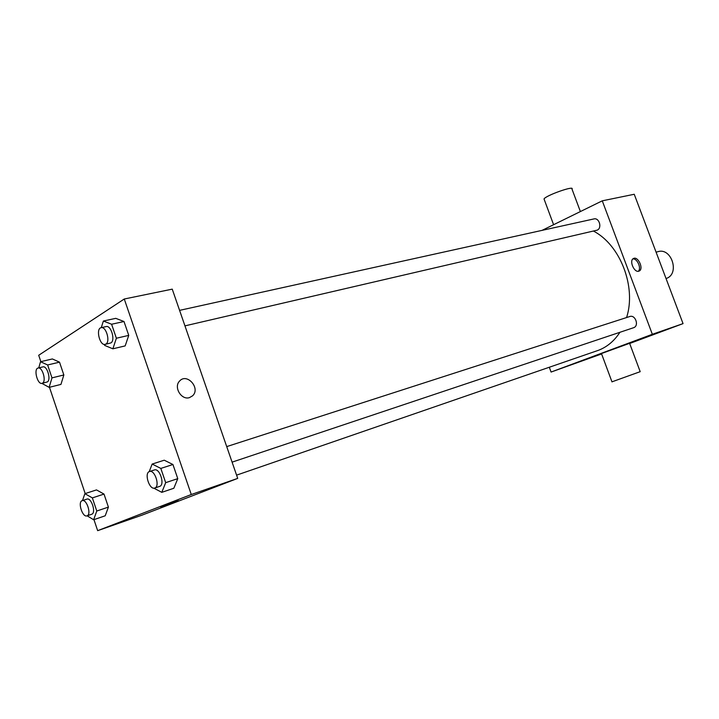 <?xml version="1.0" encoding="UTF-8"?>
<svg xmlns="http://www.w3.org/2000/svg" width="719" height="719" viewBox="0 0 719 719"><rect width="100%" height="100%" fill="white"/><g stroke="black" fill="none" stroke-linecap="round" stroke-linejoin="round"><path stroke-width="1.08" d="M666.055 278.568L666.531 278.388C679.994 273.687 671.519 247.246 657.975 251.668L656.088 252.171M542.036 230.377L602.27 200.826L634.239 194.265L683.05 323.622L629.673 343.493M601.605 353.946L551.078 372.056L549.316 367.265M602.27 200.826L652.34 334.29L683.05 323.622M638.769 271.198C634.113 272.887 628.9 260.458 633.448 258.525C638.023 255.82 644.062 268.996 639.182 271.036L638.769 271.198M236.596 475.142L598.388 350.315C607.088 346.998 614.269 340.986 619.931 332.286M626.591 317.546C636.513 286.926 620.317 244.963 593.499 231.096M652.34 334.29L551.078 372.056M184.945 325.869L597.183 230.152C602.342 228.076 599.242 217.426 593.921 218.927L179.588 310.365M232.093 462.146L633.682 327.684C639.38 325.824 635.353 314.401 629.763 316.522L226.719 446.607M601.461 353.541L629.601 343.314L640.198 371.678L611.968 381.834M580.386 211.557L571.991 189.088C574.948 185.143 545.577 195.523 544.031 198.974L544.292 199.675M632.9 258.912C637.25 258.22 641.743 268.609 638.265 271.288M40.848 361.648L38.7 355.276L124.27 299.005L172.245 289.146L237.71 478.387L141.958 515.172L97.658 530.667L93.955 519.639M124.27 299.005L191.281 494.519L237.71 478.387M189.474 397.616C181.449 400.393 173.441 387.226 179.498 381.169C186.805 372.379 200.934 388.314 192.566 395.827L189.474 397.616C181.44 400.393 173.441 387.226 179.489 381.169C186.805 372.379 200.934 388.323 192.557 395.836L189.465 397.616M52.379 358.952L59.515 362.16L63.838 374.967L60.953 384.404L63.838 374.967L59.515 362.16L52.379 358.952L40.525 361.72L47.634 364.973L51.975 377.879L49.144 387.361L41.864 383.371M164.247 460.205L172.937 464.51L177.773 478.638L173.836 488.255L177.773 478.638L172.937 464.51L164.247 460.205L152.158 464.061L160.822 468.42L165.694 482.665L161.802 492.344L153.83 488.156M85.193 493.576L49.467 387.289M191.281 494.519L97.658 530.667M115.759 318.346L124.001 321.519L128.746 335.387L125.178 345.902L128.746 335.387L124.001 321.519L115.759 318.346L103.392 321.025L111.607 324.242L116.379 338.236L112.865 348.805L104.695 345.426L104.354 344.419M96.499 489.909L104.012 494.079L108.407 507.102L105.217 515.784L108.407 507.102L104.012 494.079L96.499 489.909L84.878 493.674L92.365 497.899L96.777 511.02L93.641 519.747L87.107 515.811C91.672 514.373 86.613 498.77 82.191 500.658C77.436 501.817 82.478 517.761 86.999 515.856L91.789 514.229C96.373 512.782 91.322 497.233 86.882 499.121L82.191 500.658M161.469 506.76L178.06 500.945L161.469 506.76M178.528 500.73L160.732 507.048M82.487 500.559L84.878 493.674M92.365 497.899L104.012 494.079M96.777 511.02L108.407 507.102M93.641 519.747L105.217 515.784M38.754 367.876L40.525 361.72M42.026 383.335L47.319 381.942C51.382 379.929 47.139 365.45 42.915 366.888L38.125 368.029C33.353 368.784 37.451 384.845 42.026 383.335L42.547 383.119C46.591 381.106 42.331 366.591 38.125 368.029M47.634 364.973L59.515 362.16M51.975 377.879L63.838 374.967M49.144 387.361L60.953 384.404M149.219 471.646L152.158 464.061M154.747 488.039L159.762 486.359C165.154 484.624 159.645 467.781 154.405 469.947L149.516 471.52C143.899 472.913 149.381 490.25 154.747 488.039L154.891 487.985C160.265 486.26 154.747 469.363 149.516 471.52M160.822 468.42L172.937 464.51M165.694 482.665L177.773 478.638M161.802 492.344L173.836 488.255M101.271 327.648L103.392 321.025M105.181 344.374L110.861 342.927C115.588 340.554 111.112 325.006 106.151 326.57L101.154 327.675C95.519 328.52 99.752 346.046 105.181 344.374L105.873 344.086C110.591 341.705 106.097 326.111 101.154 327.675M111.607 324.242L124.001 321.519M116.379 338.236L128.746 335.387M112.865 348.805L125.178 345.902M601.435 353.487L611.995 381.906M553.594 224.705L544.031 198.974"/></g></svg>
